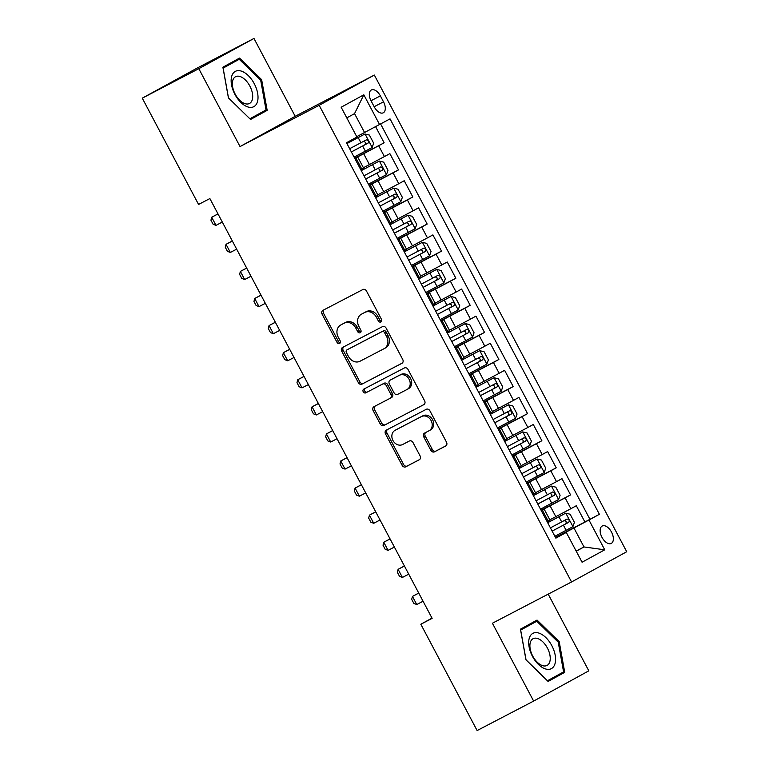 <?xml version="1.0" encoding="UTF-8"?>
<svg xmlns="http://www.w3.org/2000/svg" width="769" height="769" viewBox="0 0 769 769"><rect width="100%" height="100%" fill="white"/><g stroke="black" fill="none" stroke-linecap="round" stroke-linejoin="round"><path stroke-width="1.15" d="M380.876 321.961A2.105 1.749 -118.7 0 0 381.443 319.289L366.496 291.047A3.009 2.499 -118.7 0 0 362.862 289.538L322.913 310.368A3.009 2.499 -118.7 0 0 322.874 310.388A3.009 2.499 -118.7 0 0 322.105 314.185L337.062 342.426A2.105 1.749 -118.7 0 0 340.167 340.811L338.235 337.149A9.622 8.007 -118.7 0 1 340.705 325.008A9.622 8.007 -118.7 0 1 340.83 324.941L344.156 323.211A9.622 8.007 -118.7 0 1 355.768 328.017L357.7 331.67A2.105 1.749 -118.7 0 0 360.805 330.045L358.873 326.392A9.622 8.007 -118.7 0 1 361.343 314.252A9.622 8.007 -118.7 0 1 361.468 314.185L364.794 312.445A9.622 8.007 -118.7 0 1 376.406 317.251L378.338 320.913A2.105 1.749 -118.7 0 0 380.876 321.961M611.518 532.11A9.805 5.441 62.5 0 0 602.214 526.025A9.805 5.441 62.5 0 0 601.983 537.339A9.805 5.441 62.5 0 0 611.288 543.414A9.805 5.441 62.5 0 0 611.518 532.11M430.861 450.326A3.009 2.499 -118.7 0 0 434.495 451.836L445.703 445.991A3.009 2.499 -118.7 0 0 445.741 445.972A3.009 2.499 -118.7 0 0 446.51 442.175L429.9 410.809A3.009 2.499 -118.7 0 0 426.276 409.3L386.326 430.131A3.009 2.499 -118.7 0 0 386.288 430.15A3.009 2.499 -118.7 0 0 385.509 433.937L402.12 465.312A3.009 2.499 -118.7 0 0 405.753 466.812L419.288 459.756A3.009 2.499 -118.7 0 0 419.326 459.737A3.009 2.499 -118.7 0 0 420.105 455.94L412.991 442.511A3.009 2.499 -118.7 0 0 409.368 441.012L402.648 444.511A8.046 6.69 -118.7 0 1 392.978 440.56A8.046 6.69 -118.7 0 1 395.016 430.342A8.046 6.69 -118.7 0 1 395.122 430.294L421.422 416.587A8.046 6.69 -118.7 0 1 431.092 420.537A8.046 6.69 -118.7 0 1 429.054 430.746A8.046 6.69 -118.7 0 1 428.948 430.803L424.565 433.091A3.009 2.499 -118.7 0 0 424.526 433.11A3.009 2.499 -118.7 0 0 423.757 436.907L430.861 450.326L432.351 449.509A3.009 2.499 -118.7 0 0 435.985 451.019L446.02 445.78M492.41 623.226L533.638 701.088L477.116 730.55L420.826 624.245L432.13 618.353L209.87 198.565L198.565 204.458L142.275 98.163L198.806 68.691L240.034 146.562L319.173 105.305L571.55 581.97L492.41 623.226M401.927 363.314A3.009 2.499 -118.7 0 0 401.966 363.295A3.009 2.499 -118.7 0 0 402.735 359.498L386.125 328.132A3.009 2.499 -118.7 0 0 382.501 326.623L342.551 347.453A3.009 2.499 -118.7 0 0 342.513 347.473A3.009 2.499 -118.7 0 0 341.744 351.27L358.344 382.635A3.009 2.499 -118.7 0 0 361.978 384.135L402.004 363.276M408.012 369.466L424.623 400.832A3.009 2.499 -118.7 0 1 423.854 404.629A3.009 2.499 -118.7 0 1 423.815 404.648L383.866 425.478A3.009 2.499 -118.7 0 1 380.232 423.969L373.128 410.55A3.009 2.499 -118.7 0 1 373.897 406.753A3.009 2.499 -118.7 0 1 373.936 406.734L390.143 398.284A3.009 2.499 -118.7 0 0 390.181 398.265A3.009 2.499 -118.7 0 0 390.95 394.468L386.24 385.567A3.009 2.499 -118.7 0 0 382.606 384.067L365.746 392.853A2.105 1.749 -118.7 0 1 363.775 389.133L404.388 367.967A3.009 2.499 -118.7 0 1 408.012 369.466M555.429 537.348L584.901 521.978L576.298 505.733L570.858 508.713L565.119 497.879L541.213 510.501M541.088 510.26L570.569 494.9L561.966 478.645L556.516 481.634L550.787 470.801L526.871 483.422M526.746 483.182L556.227 467.812L547.624 451.566L542.183 454.546L536.445 443.713L512.539 456.334M512.404 456.094L541.885 440.733L533.282 424.478L527.842 427.468L522.103 416.635L498.197 429.256M498.072 429.015L527.544 413.645L518.94 397.4L513.5 400.38L507.761 389.547L483.855 402.168M483.73 401.927L513.202 386.567L504.599 370.312L499.158 373.301L493.419 362.468L469.513 375.089M469.388 374.849L498.87 359.479L490.266 343.234L484.816 346.213L479.087 335.38L455.171 348.001M455.046 347.761L484.528 332.4L475.924 316.146L470.484 319.135L464.745 308.302L440.839 320.923M440.704 320.683L470.186 305.312L461.583 289.067L456.142 292.047L450.403 281.214L426.497 293.835M426.372 293.595L455.844 278.234L447.241 261.979L441.8 264.969L436.061 254.135L412.155 266.756M412.03 266.516L441.512 251.146L432.899 234.901L427.458 237.881L421.729 227.047L397.813 239.668M397.688 239.428L427.17 224.067L418.567 207.813L413.116 210.802L407.387 199.969L383.481 212.59M383.347 212.35L412.828 196.979L404.225 180.734L398.784 183.714L393.046 172.881L369.139 185.502M369.005 185.262L398.486 169.901L389.883 153.646L363.42 167.748M570.858 508.713L549.835 519.834M556.516 481.634L535.493 492.746M542.183 454.546L521.151 465.668M527.842 427.468L506.819 438.58M513.5 400.38L492.477 411.502M499.158 373.301L478.135 384.413M484.816 346.213L463.794 357.335M470.484 319.135L449.452 330.247M456.142 292.047L435.119 303.169M441.8 264.969L420.778 276.081M427.458 237.881L406.436 249.002M413.116 210.802L392.094 221.914M398.784 183.714L377.752 194.836M371.11 100.941L374.272 106.901A9.497 5.268 62.5 0 0 383.279 112.793A9.497 5.268 62.5 0 0 383.51 101.835L380.357 95.875A9.497 5.268 62.5 0 0 371.34 89.983A9.497 5.268 62.5 0 0 371.11 100.941M319.173 105.305L374.34 75.064L626.725 551.729L571.55 581.97M584.901 521.978L599.397 514.288L390.037 118.878L356.749 136.671M599.397 514.288L588.958 520.017L604.732 549.806L582.066 562.226L566.292 532.436L555.862 538.156L346.492 142.746L356.931 137.026L341.157 107.227L363.824 94.808L379.598 124.597M354.672 158.183L384.144 142.813L354.797 158.424M354.922 158.654L357.835 157.203L363.564 168.036L360.728 169.632M357.835 157.203L354.999 158.798M547.153 521.709L549.989 520.113L544.25 509.28L541.414 510.876M532.811 494.63L535.647 493.035L529.908 482.201L527.073 483.797M518.469 467.542L521.305 465.947L515.566 455.113L512.731 456.709M504.128 440.464L506.963 438.868L501.225 428.035L498.389 429.631M489.786 413.376L492.621 411.78L486.892 400.947L484.057 402.543M475.453 386.298L478.289 384.702L472.551 373.869L469.715 375.464M461.112 359.21L463.947 357.614L458.209 346.781L455.373 348.376M446.77 332.131L449.605 330.535L443.867 319.702L441.031 321.298M432.428 305.043L435.264 303.447L429.535 292.614L426.699 294.21M418.086 277.965L420.922 276.369L415.193 265.536L412.357 267.131M403.754 250.877L406.59 249.281L400.851 238.448L398.015 240.043M389.412 223.798L392.248 222.203L386.509 211.369L383.673 212.965M375.07 196.71L377.906 195.115L372.167 184.281L369.331 185.877M398.486 169.901L393.046 172.881M412.828 196.979L407.387 199.969M427.17 224.067L421.729 227.047M441.512 251.146L436.061 254.135M455.844 278.234L450.403 281.214M470.186 305.312L464.745 308.302M484.528 332.4L479.087 335.38M498.87 359.479L493.419 362.468M513.202 386.567L507.761 389.547M527.544 413.645L522.103 416.635M541.885 440.733L536.445 443.713M556.227 467.812L550.787 470.801M570.569 494.9L565.119 497.879M589.9 519.238L380.645 124.03M384.144 142.813L375.618 126.712M576.144 551.046L583.988 546.951L573.953 527.995L555.554 537.589M364.593 132.585L354.547 113.62L346.8 117.878M240.034 146.562L295.2 116.311L253.972 38.45L198.806 68.691M253.972 38.45L197.45 67.912L142.275 98.163M533.638 701.088L588.814 670.837L548.201 594.149M295.2 116.311L374.34 75.064M432.005 618.122L420.826 624.245M576.231 551.21L583.988 546.951L604.732 549.806M555.67 537.81L566.292 532.436M369.255 185.733L372.167 184.281M383.596 212.821L386.509 211.369M397.938 239.899L400.851 238.448M412.28 266.987L415.193 265.536M426.622 294.066L429.535 292.614M440.954 321.154L443.867 319.702M455.296 348.232L458.209 346.781M469.638 375.32L472.551 373.869M483.98 402.398L486.892 400.947M498.322 429.487L501.225 428.035M512.654 456.565L515.566 455.113M526.996 483.653L529.908 482.201M541.338 510.731L544.25 509.28M573.953 527.995L588.958 520.017M354.547 113.62L363.824 94.808M228.422 97.884L250.559 119.474L267.179 110.361L261.643 79.668L239.505 58.088L222.885 67.201L228.422 97.884M564.725 672.337L559.198 641.644L537.05 620.064L520.44 629.177L525.967 659.86L548.114 681.449L564.725 672.337L555.228 677.287L555.103 676.557M250.396 119.31L257.682 115.312L257.548 114.581M230.7 63.721L230.171 63.202M249.867 118.791L228.48 97.846L223.125 68.105L239.226 59.28L260.681 80.187L261.643 79.668M257.682 115.312L267.179 110.361M547.941 681.276L555.228 677.287M528.255 625.697L527.726 625.178M558.217 642.153L559.198 641.644M381.52 321.307A2.105 1.749 -118.7 0 1 379.828 320.096L377.896 316.434A9.622 8.007 -118.7 0 0 366.294 311.628L364.794 312.445M362.718 313.502A9.622 8.007 -118.7 0 1 362.833 313.435A9.622 8.007 -118.7 0 1 362.958 313.368L366.294 311.628M342.07 324.258A9.622 8.007 -118.7 0 1 342.195 324.191A9.622 8.007 -118.7 0 1 342.32 324.124L345.646 322.394A9.622 8.007 -118.7 0 1 357.258 327.2L359.19 330.853A2.105 1.749 -118.7 0 0 360.882 332.064M324.085 309.753A3.009 2.499 -118.7 0 0 323.595 313.368L338.552 341.609A2.105 1.749 -118.7 0 0 340.244 342.82M343.714 346.838A3.009 2.499 -118.7 0 0 343.234 350.453L359.844 381.818A3.009 2.499 -118.7 0 0 363.468 383.318L402.245 363.103M384.567 332.669A2.105 1.749 -118.7 0 0 382.03 331.622L346.963 349.895A2.105 1.749 -118.7 0 0 346.396 352.567L348.434 356.422A9.622 8.007 -118.7 0 0 360.046 361.228L384.01 348.732A9.622 8.007 -118.7 0 0 384.135 348.674A9.622 8.007 -118.7 0 0 386.605 336.524L384.567 332.669L386.057 331.852A2.105 1.749 -118.7 0 0 383.52 330.805L382.03 331.622M348.405 349.116A2.105 1.749 -118.7 0 1 348.453 349.078L383.52 330.805M384.26 348.597L385.5 347.915A9.622 8.007 -118.7 0 0 385.625 347.857A9.622 8.007 -118.7 0 0 388.105 335.707L386.605 336.524M386.057 331.852L388.105 335.707M424.132 404.446L383.866 425.478M375.109 406.128A3.009 2.499 -118.7 0 0 374.618 409.733L381.722 423.152A3.009 2.499 -118.7 0 0 385.356 424.661M390.219 398.246L391.632 397.467A3.009 2.499 -118.7 0 0 391.671 397.448A3.009 2.499 -118.7 0 0 392.44 393.651L387.73 384.75A3.009 2.499 -118.7 0 0 384.106 383.25L365.746 392.853M364.996 388.499A2.105 1.749 -118.7 0 0 367.236 392.036M406.955 389.527A8.046 6.69 -118.7 0 0 407.061 389.47A8.046 6.69 -118.7 0 0 409.089 379.261A8.046 6.69 -118.7 0 0 399.419 375.301L390.162 380.136A3.009 2.499 -118.7 0 0 390.114 380.155A3.009 2.499 -118.7 0 0 389.345 383.942L394.064 392.853A3.009 2.499 -118.7 0 0 397.688 394.353L406.955 389.527M407.157 389.412L408.445 388.71A8.046 6.69 -118.7 0 0 408.55 388.653A8.046 6.69 -118.7 0 0 410.579 378.444A8.046 6.69 -118.7 0 0 400.918 374.484L399.419 375.301M391.575 379.357A3.009 2.499 -118.7 0 1 391.613 379.338A3.009 2.499 -118.7 0 1 391.652 379.319L400.918 374.484M425.738 432.486A3.009 2.499 -118.7 0 0 425.247 436.09L432.351 449.509M429.16 430.688L430.438 429.986A8.046 6.69 -118.7 0 0 430.544 429.929A8.046 6.69 -118.7 0 0 432.582 419.72A8.046 6.69 -118.7 0 0 422.912 415.769L421.422 416.587M396.41 429.583A8.046 6.69 -118.7 0 1 396.506 429.525A8.046 6.69 -118.7 0 1 396.612 429.477L422.912 415.769M387.489 429.515A3.009 2.499 -118.7 0 0 387.009 433.12L403.61 464.495A3.009 2.499 -118.7 0 0 407.243 465.995L419.614 459.545M354.096 157.107L372.119 147.542L373.676 143.197L369.37 135.065L364.958 133.998L346.925 143.563M364.958 133.998L346.906 143.524M351.375 151.954L368.005 143.149C368.947 141.246 368.37 140.16 366.284 139.9L349.655 148.705M363.026 141.592C365.515 141.65 366.092 142.726 364.746 144.851L351.356 151.926M217.983 213.888L211.686 217.243L215.993 225.365L222.308 222.068M215.993 225.365L213.09 224.25L210.946 220.194L211.686 217.243L218.012 213.945M254.27 83.706A19.917 11.054 62.5 0 0 235.256 71.411A19.917 11.054 62.5 0 0 234.891 94.327A19.917 11.054 62.5 0 0 253.905 106.622A19.917 11.054 62.5 0 0 254.27 83.706M249.858 86.07A15.082 8.363 62.5 0 0 235.545 76.717A15.082 8.363 62.5 0 0 235.179 94.116A15.082 8.363 62.5 0 0 249.492 103.469A15.082 8.363 62.5 0 0 249.858 86.07M223.02 67.922L239.226 59.28M260.681 80.187L266.036 109.929L249.935 118.753M538.906 633.089A19.917 11.054 62.5 0 0 529.082 646.787A19.917 11.054 62.5 0 0 545.356 668.895A19.917 11.054 62.5 0 0 555.189 655.188A19.917 11.054 62.5 0 0 538.906 633.089M537.627 638.51A15.082 8.363 62.5 0 0 533.1 638.693A15.082 8.363 62.5 0 0 531.129 652.42A15.082 8.363 62.5 0 0 542.51 665.618A15.082 8.363 62.5 0 0 547.038 665.445A15.082 8.363 62.5 0 0 549.008 651.708A15.082 8.363 62.5 0 0 537.627 638.51M520.565 629.898L536.772 621.256L558.227 642.163L563.59 671.904L547.49 680.728L526.034 659.821L520.671 630.08L536.772 621.256M368.438 184.185L386.461 174.621L388.009 170.276L383.712 162.153L379.29 161.077L361.267 170.641M379.29 161.077L361.247 170.612M365.717 179.042L382.337 170.237C383.289 168.324 382.712 167.248 380.617 166.979L363.997 175.793M377.368 168.68C379.857 168.728 380.434 169.814 379.088 171.929L365.698 179.004M232.325 240.976L226.028 244.321L230.335 252.453L236.65 249.156M230.335 252.453L227.432 251.338L225.288 247.272L226.028 244.321L232.353 241.033M382.779 211.264L400.803 201.709L402.35 197.364L398.054 189.232L393.632 188.165L375.608 197.729M393.632 188.165L375.589 197.691M380.049 206.121L396.679 197.316C397.631 195.413 397.054 194.326 394.958 194.067L378.329 202.872M391.709 195.759C394.199 195.816 394.766 196.893 393.43 199.017L380.04 206.092M246.657 268.054L240.37 271.409L244.667 279.532L250.992 276.234M244.667 279.532L241.774 278.416L239.62 274.36L240.37 271.409L246.695 268.112M407.974 215.243L389.95 224.808L407.974 215.243L412.386 216.32L416.692 224.442L415.183 228.681L408.079 215.272M415.183 228.681L397.121 238.352M394.391 233.209L411.021 224.404C411.963 222.491 411.396 221.414 409.3 221.145L392.671 229.96M406.051 222.847C408.531 222.895 409.108 223.981 407.772 226.096L394.372 233.17M260.999 295.142L254.712 298.487L259.009 306.62L265.334 303.322M259.009 306.62L256.115 305.504L253.962 301.438L254.712 298.487L261.027 295.2M411.453 265.43L429.487 255.875L431.034 251.53L426.728 243.398L422.316 242.331L404.292 251.896M422.316 242.331L404.273 251.857M408.733 260.287L425.363 251.482C426.305 249.579 425.738 248.493 423.642 248.233L407.012 257.038M420.383 249.925C422.873 249.983 423.45 251.059 422.104 253.174L408.714 260.258M275.34 322.221L269.044 325.575L273.351 333.698L279.676 330.401M273.351 333.698L270.457 332.583L268.304 328.526L269.044 325.575L275.369 322.278M436.648 269.41L418.624 278.974L436.648 269.41L441.07 270.486L445.376 278.609L443.857 282.848L436.763 269.438M443.857 282.848L425.795 292.518M423.075 287.375L439.705 278.57C440.647 276.657 440.07 275.581 437.984 275.312L421.354 284.126M434.725 277.013C437.215 277.061 437.792 278.147 436.446 280.262L423.056 287.337M289.682 349.309L283.386 352.654L287.693 360.786L294.008 357.489M287.693 360.786L284.79 359.671L282.646 355.605L283.386 352.654L289.711 349.366M440.137 319.596L458.161 310.032L459.708 305.697L455.411 297.565L450.99 296.498L432.966 306.062M450.99 296.498L432.947 306.024M437.417 314.454L454.037 305.649C454.988 303.745 454.412 302.659 452.316 302.4L435.696 311.205M449.067 304.091C451.557 304.149 452.124 305.226 450.788 307.34L437.398 314.425M304.024 376.387L297.728 379.742L302.034 387.864L308.35 384.567M302.034 387.864L299.131 386.749L296.978 382.693L297.728 379.742L304.053 376.445M454.479 346.684L472.502 337.12L474.05 332.775L469.753 324.653L465.332 323.576L447.308 333.14M465.332 323.576L447.289 333.112M451.749 341.542L468.379 332.737C469.33 330.824 468.754 329.747 466.658 329.478L450.028 338.293M463.409 331.179C465.899 331.228 466.466 332.314 465.13 334.428L451.73 341.503M318.356 403.475L312.07 406.82L316.367 414.952L322.692 411.655M316.367 414.952L313.473 413.837L311.32 409.771L312.07 406.82L318.385 403.533M468.821 373.763L486.844 364.198L488.392 359.863L484.086 351.731L479.673 350.664L461.65 360.228M479.673 350.664L461.631 360.19M466.091 368.62L482.721 359.815C483.663 357.912 483.095 356.826 481 356.566L464.37 365.371M477.741 358.258C480.231 358.316 480.808 359.392 479.462 361.507L466.072 368.591M332.698 430.553L326.412 433.908L330.708 442.031L337.033 438.734M330.708 442.031L327.815 440.916L325.662 436.859L326.412 433.908L332.727 430.611M494.015 377.742L475.982 387.307L494.015 377.742L498.427 378.819L502.734 386.942L501.225 391.181L494.121 377.771M501.225 391.181L483.153 400.851M480.433 395.708L497.062 386.903C498.004 384.99 497.437 383.914 495.342 383.644L478.712 392.459M492.083 385.346C494.573 385.394 495.149 386.48 493.804 388.595L480.414 395.67M347.04 457.642L340.744 460.987L345.05 469.119L351.375 465.822M345.05 469.119L342.157 468.004L340.004 463.938L340.744 460.987L347.069 457.699M497.495 427.929L515.518 418.365L517.066 414.03L512.769 405.897L508.347 404.83L490.324 414.395M508.347 404.83L490.305 414.356M494.775 422.787L511.404 413.982C512.346 412.078 511.769 410.992 509.684 410.733L493.054 419.538M506.425 412.424C508.915 412.482 509.491 413.559 508.146 415.673L494.755 422.758M361.382 484.72L355.086 488.075L359.392 496.197L365.708 492.9M359.392 496.197L356.489 495.082L354.346 491.026L355.086 488.075L361.411 484.778M522.689 431.909L504.666 441.473L522.689 431.909L527.111 432.985L531.408 441.108L529.899 445.347L522.805 431.938M529.899 445.347L511.837 455.017M509.107 449.875L525.736 441.07C526.688 439.157 526.111 438.08 524.016 437.811L507.386 446.626M520.767 439.512C523.256 439.56 523.824 440.647 522.487 442.761L509.097 449.836M375.714 511.808L369.428 515.153L373.724 523.285L380.049 519.988M373.724 523.285L370.831 522.17L368.678 518.104L369.428 515.153L375.753 511.866M526.179 482.096L544.202 472.531L545.75 468.196L541.443 460.064L537.031 458.997L519.008 468.561M537.031 458.997L518.988 468.523M523.449 476.953L540.078 468.148C541.03 466.245 540.453 465.158 538.358 464.899L521.728 473.704M535.109 466.591C537.598 466.648 538.165 467.725 536.829 469.84L523.429 476.924M390.056 538.886L383.769 542.241L388.066 550.364L394.391 547.067M388.066 550.364L385.173 549.249L383.02 545.192L383.769 542.241L390.085 538.944M551.373 486.075L533.35 495.64L551.373 486.075L555.785 487.152L560.092 495.274L558.582 499.514L551.479 486.104M558.582 499.514L540.511 509.184M537.791 504.041L554.42 495.236C555.362 493.323 554.795 492.247 552.7 491.977L536.07 500.782M549.441 493.679C551.931 493.727 552.507 494.813 551.162 496.928L537.771 504.003M404.398 565.974L398.111 569.32L402.408 577.452L408.733 574.155M402.408 577.452L399.515 576.337L397.362 572.271L398.111 569.32L404.427 566.032M554.853 536.262L572.876 526.698L574.433 522.362L570.127 514.23L565.715 513.163L547.682 522.728M565.715 513.163L547.663 522.689M552.132 531.119L568.762 522.314C569.704 520.411 569.127 519.325 567.041 519.065L550.412 527.87M563.783 520.757C566.272 520.815 566.849 521.891 565.503 524.006L552.113 531.091M418.74 593.053L412.444 596.408L416.75 604.53L423.065 601.233M416.75 604.53L413.847 603.415L411.703 599.359L412.444 596.408L418.769 593.11M555.852 516.701L550.114 505.867M541.511 489.613L535.772 478.779M527.169 462.534L521.43 451.701M512.827 435.446L507.098 424.613M498.495 408.368L492.756 397.535M484.153 381.28L478.414 370.447M469.811 354.201L464.072 343.368M455.469 327.113L449.74 316.28M441.127 300.035L435.398 289.202M426.795 272.947L421.056 262.114M412.453 245.869L406.714 235.035M398.111 218.781L392.373 207.947M383.769 191.702L378.04 180.869M369.437 164.614L363.699 153.781M361.776 169.055L356.037 158.222M548.191 521.142L542.462 510.308M533.859 494.054L528.12 483.22M519.517 466.975L513.779 456.142M505.175 439.887L499.437 429.054M490.833 412.809L485.095 401.976M476.492 385.721L470.763 374.888M462.159 358.642L456.421 347.809M447.818 331.554L442.079 320.721M433.476 304.476L427.737 293.643M419.134 277.388L413.405 266.555M404.792 250.309L399.063 239.476M390.46 223.221L384.721 212.388M376.118 196.143L370.379 185.31M384.442 156.636L378.704 145.802M371.014 100.749L380.357 95.875M374.167 106.708L383.51 101.835M377.896 316.434L376.406 317.251M362.958 313.368L361.468 314.185M359.19 330.853L357.7 331.67M357.258 327.2L355.768 328.017M345.646 322.394L344.156 323.211M342.32 324.124L340.83 324.941M338.552 341.609L337.062 342.426M323.595 313.368L322.105 314.185M379.828 320.096L378.338 320.913M363.468 383.318L361.978 384.135M359.844 381.818L358.344 382.635M343.234 350.453L341.744 351.27M348.453 349.078L346.963 349.895M381.722 423.152L380.232 423.969M374.618 409.733L373.128 410.55M392.44 393.651L390.95 394.468M387.73 384.75L386.24 385.567M384.106 383.25L382.606 384.067M391.652 379.319L390.162 380.136M425.247 436.09L423.757 436.907M396.612 429.477L395.122 430.294M407.243 465.995L405.753 466.812M403.61 464.495L402.12 465.312M387.009 433.12L385.509 433.937M435.985 451.019L434.495 451.836M372.167 147.427L365.064 134.027M360.921 142.755L358.2 137.613M365.371 151.157L362.641 146.004M364.746 144.851L368.005 143.149M386.499 174.515L379.405 161.106M375.262 169.843L372.542 164.691M379.703 178.235L376.983 173.092M379.088 171.929L382.337 170.237M400.841 201.593L393.747 188.194M389.604 196.922L386.874 191.779M394.045 205.323L391.325 200.171M393.43 199.017L396.679 197.316M403.946 224.01L401.216 218.857M408.387 232.401L405.667 227.259M407.772 226.096L411.021 224.404M429.525 255.76L422.421 242.35M418.278 251.088L415.558 245.945M422.729 259.489L419.999 254.337M422.104 253.174L425.363 251.482M432.62 278.176L429.9 273.024M437.071 286.568L434.341 281.425M436.446 280.262L439.705 278.57M458.199 309.926L451.105 296.517M446.962 305.255L444.232 300.112M451.403 313.656L448.683 308.504M450.788 307.34L454.037 305.649M472.541 337.014L465.447 323.605M461.304 332.343L458.574 327.19M465.745 340.734L463.025 335.592M465.13 334.428L468.379 332.737M486.883 364.093L479.779 350.683M475.636 359.421L472.916 354.278M480.087 367.813L477.357 362.67M479.462 361.507L482.721 359.815M489.978 386.509L487.258 381.357M494.429 394.901L491.699 389.758M493.804 388.595L497.062 386.903M515.557 418.259L508.463 404.85M504.32 413.587L501.599 408.445M508.77 421.979L506.04 416.836M508.146 415.673L511.404 413.982M518.662 440.675L515.932 435.523M523.103 449.067L520.382 443.924M522.487 442.761L525.736 441.07M544.241 472.426L537.146 459.016M533.004 467.754L530.274 462.611M537.444 476.146L534.724 471.003M536.829 469.84L540.078 468.148M547.336 494.842L544.615 489.69M551.786 503.234L549.056 498.091M551.162 496.928L554.42 495.236M572.924 526.592L565.821 513.183M561.678 521.92L558.957 516.778M566.128 530.312L563.398 525.169M565.503 524.006L568.762 522.314M362.833 313.435L361.343 314.252M342.195 324.191L340.705 325.008M348.424 349.097L346.934 349.914M385.625 347.857L384.135 348.674M391.671 397.448L390.181 398.265M408.55 388.653L407.061 389.47M391.613 379.338L390.114 380.155M430.544 429.929L429.054 430.746M396.506 429.525L395.016 430.342"/></g></svg>
